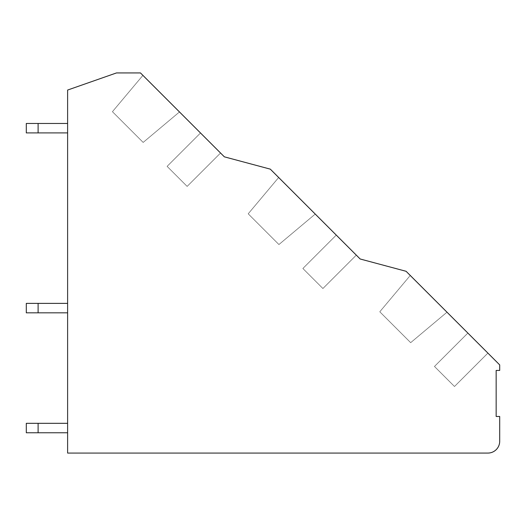 <?xml version="1.0" encoding="UTF-8"?>
<svg xmlns="http://www.w3.org/2000/svg" width="526" height="526" viewBox="0 0 526 526"><rect width="100%" height="100%" fill="white"/><g stroke="black" fill="none" stroke-linecap="round" stroke-linejoin="round"><path stroke-width="0.39" stroke-dasharray="2.63 1.97" d="M270.318 169.148L224.359 156.833L140.462 72.93L116.496 72.93L67.617 90.051L67.617 453.07L487.891 453.07A11.809 11.809 0 0 0 499.7 441.261L499.7 416.474L496.156 416.474L496.156 370.429L499.7 370.429L499.7 364.906L406.085 271.291L360.159 258.989L270.318 169.148M167.11 166.367L200.505 132.979L220.539 153.013L200.505 132.979L220.539 153.013L200.505 132.979L167.11 166.367L187.144 186.401L220.539 153.013L187.144 186.401L167.11 166.367L200.505 132.979L167.11 166.367L187.144 186.401L220.539 153.013L187.144 186.401L167.11 166.367M143.164 142.421L112.432 111.69L143.164 142.421L112.432 111.69L142.901 75.376L176.552 109.027L142.901 75.376L112.432 111.69L143.164 142.421L179.478 111.946L143.164 142.421L179.478 111.946L142.901 75.376L112.432 111.69L142.901 75.376L179.478 111.946L143.164 142.421M356.299 255.13L322.911 288.518L356.299 255.13L322.911 288.518L302.877 268.484L322.911 288.518L302.877 268.484L336.265 235.096L356.299 255.13L336.265 235.096L302.877 268.484L322.911 288.518L356.299 255.13L336.265 235.096L302.877 268.484L336.265 235.096M315.238 214.069L312.319 211.143L315.238 214.069L278.925 244.537L248.2 213.806L278.925 244.537L248.2 213.806L278.668 177.492L312.319 211.143L278.668 177.492L248.2 213.806L278.925 244.537L315.238 214.069L278.925 244.537L315.238 214.069L278.668 177.492L248.2 213.806L278.668 177.492M487.891 353.097L454.497 386.492L487.891 353.097L454.497 386.492L434.463 366.458L454.497 386.492L434.463 366.458L467.857 333.063L487.891 353.097L467.857 333.063L434.463 366.458L454.497 386.492L487.891 353.097L467.857 333.063L434.463 366.458L467.857 333.063M446.988 312.194L444.062 309.275L446.988 312.194L410.675 342.663L379.785 311.78L410.675 342.663L379.785 311.78L410.254 275.466L444.062 309.275L410.254 275.466L379.785 311.78L410.675 342.663L446.988 312.194L410.675 342.663L446.988 312.194L410.254 275.466L379.785 311.78L410.254 275.466M179.478 111.946L176.552 109.027L179.478 111.946M26.3 123.459L26.3 132.9L26.3 123.459L38.109 123.459L26.3 123.459L38.109 123.459L38.109 132.9L67.617 132.9L38.109 132.9L67.617 132.9L67.617 123.459L67.617 132.9M67.617 123.459L38.109 123.459L67.617 123.459L38.109 123.459L38.109 132.9L26.3 132.9M26.3 423.318L26.3 432.76L26.3 423.318L38.109 423.318L26.3 423.318L38.109 423.318L38.109 432.76L67.617 432.76L38.109 432.76L67.617 432.76L67.617 423.318L67.617 432.76M67.617 423.318L38.109 423.318L67.617 423.318L38.109 423.318L38.109 432.76L26.3 432.76M26.3 303.377L26.3 312.819L26.3 303.377L67.617 303.377L67.617 312.819L38.109 312.819L67.617 312.819L67.617 303.377L67.617 312.819L67.617 303.377L38.109 303.377L38.109 312.819L67.617 312.819M26.3 312.819L38.109 312.819L26.3 312.819L38.109 312.819L38.109 303.377L38.109 312.819M38.109 123.459L38.109 132.9M38.109 423.318L38.109 432.76M38.109 303.377L67.617 303.377"/><path stroke-width="0.79" d="M270.318 169.148L224.359 156.833L140.462 72.93L116.496 72.93L67.617 90.051L67.617 453.07L487.891 453.07A11.809 11.809 0 0 0 499.7 441.261L499.7 416.474L496.156 416.474L496.156 370.429L499.7 370.429L499.7 364.906L406.085 271.291L360.159 258.989L270.318 169.148M336.265 235.096L356.299 255.13M467.857 333.063L487.891 353.097M315.238 214.069L278.668 177.492M446.988 312.194L410.254 275.466M26.3 123.459L26.3 132.9L38.109 132.9L38.109 123.459L26.3 123.459L26.3 132.9M67.617 132.9L38.109 132.9M67.617 123.459L38.109 123.459M26.3 423.318L26.3 432.76L38.109 432.76L38.109 423.318L26.3 423.318L26.3 432.76M67.617 432.76L38.109 432.76M67.617 423.318L38.109 423.318M67.617 312.819L26.3 312.819L26.3 303.377L26.3 312.819M67.617 303.377L38.109 303.377L38.109 312.819M38.109 303.377L26.3 303.377"/></g></svg>
